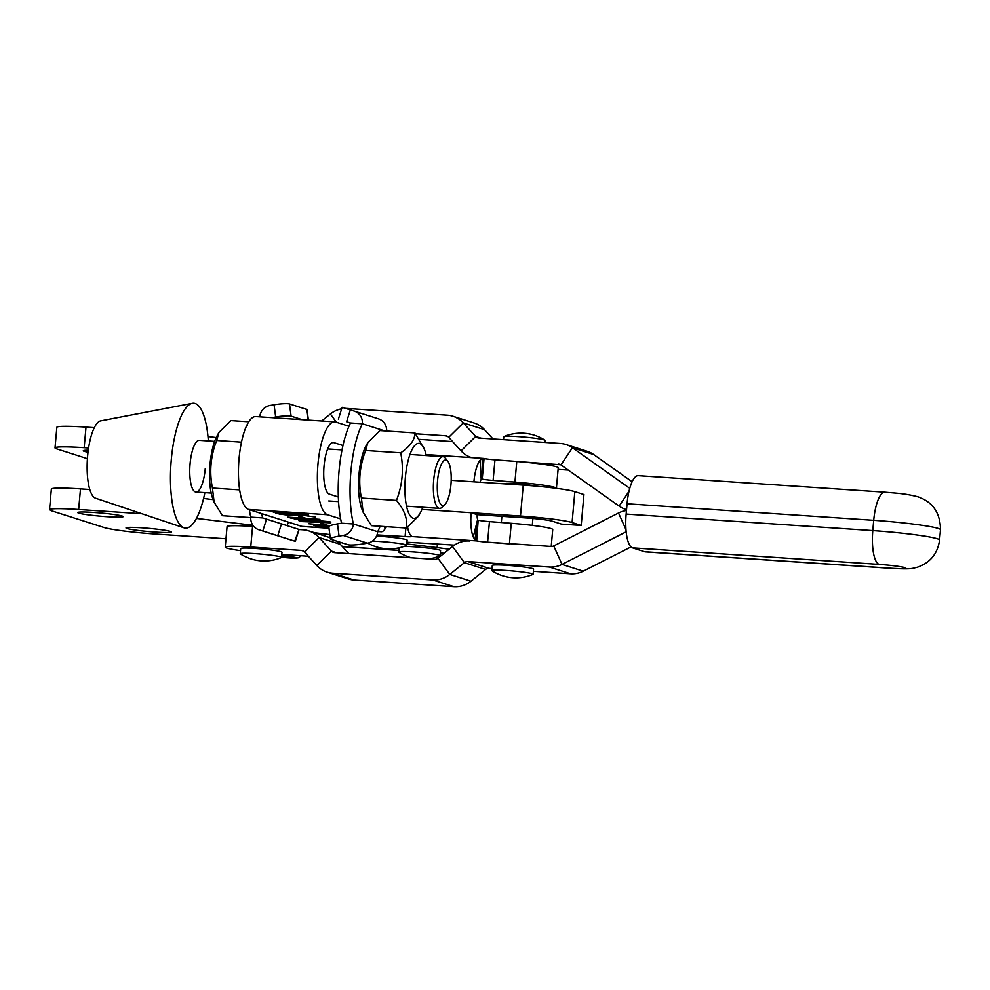 <?xml version="1.0" encoding="UTF-8"?>
<svg xmlns="http://www.w3.org/2000/svg" width="990" height="990" viewBox="0 0 990 990"><rect width="100%" height="100%" fill="white"/><g stroke="black" fill="none" stroke-linecap="round" stroke-linejoin="round"><path stroke-width="1.49" d="M170.416 531.42A22.795 1.596 5.1 0 1 171.419 531.989A22.795 1.596 5.1 0 1 152.014 531.84A22.795 1.596 5.1 0 1 127.005 528.511A22.795 1.596 5.1 0 1 126.002 527.93A22.795 1.596 5.1 0 1 145.406 528.078A22.795 1.596 5.1 0 1 170.416 531.42M122.166 516.038A22.795 1.596 5.1 0 1 123.168 516.607A22.795 1.596 5.1 0 1 103.764 516.458A22.795 1.596 5.1 0 1 78.755 513.129A22.795 1.596 5.1 0 1 77.752 512.548A22.795 1.596 5.1 0 1 97.156 512.696A22.795 1.596 5.1 0 1 122.166 516.038M88.011 452.183A22.795 1.596 5.1 0 1 84.274 451.341A22.795 1.596 5.1 0 1 83.271 450.772A22.795 1.596 5.1 0 1 88.258 450.227M440.327 553.064A41.456 2.908 -174.9 0 0 444.139 553.237M449.101 549.24A41.456 2.908 -174.9 0 0 437.097 547.594L406.803 543.918M329.818 534.588L314.597 532.744M252.871 525.257L196.428 518.413M207.987 436.553L216.216 437.555M213.147 499.628L203.569 498.465M87.405 458.679L56.838 448.928A41.456 2.908 5.1 0 1 55.019 447.888A41.456 2.908 5.1 0 1 84.162 447.703L88.58 448M55.019 447.888L56.851 427.296A41.456 2.908 5.1 0 1 86.006 427.111L94.322 427.668M225.98 538.77L155.727 534.056A41.456 2.908 5.1 0 1 104.123 527.546L51.319 510.716A41.456 2.908 5.1 0 1 49.5 509.677A41.456 2.908 5.1 0 1 78.656 509.491L141.929 513.736M49.5 509.677L51.344 489.085A41.456 2.908 5.1 0 1 80.487 488.899L89.768 489.518M544.884 442.431L545.069 440.401A20.728 1.46 -174.9 0 0 544.908 440.191A20.728 1.46 -174.9 0 0 544.154 439.882A20.728 1.46 -174.9 0 0 518.364 436.627A20.728 1.46 -174.9 0 0 503.984 436.541A20.728 1.46 -174.9 0 0 503.786 436.714L503.526 439.659M533.127 574.262L533.585 569.114A20.728 1.46 -174.9 0 0 506.868 565.327A20.728 1.46 -174.9 0 0 492.302 565.426L491.832 570.574A20.728 1.46 -174.9 0 0 492.005 570.784A44.043 44.043 0 0 0 532.929 574.435A20.728 1.46 -174.9 0 0 533.127 574.262A20.728 1.46 -174.9 0 0 532.212 573.742A20.728 1.46 -174.9 0 0 506.41 570.475A20.728 1.46 -174.9 0 0 491.832 570.574M348.975 426.269L335.771 422.049A46.629 13.959 93.8 0 0 334.756 421.864A46.629 13.959 93.8 0 0 317.827 465.746A46.629 13.959 93.8 0 0 327.492 514.726L340.634 518.909M329.286 526.086L313.842 525.393L324.943 525.665L308.682 523.747L330.437 525.566M330.846 522.844L301.888 521.582L298.794 520.591L330.846 522.844M319.918 519.354L290.973 518.104L287.88 517.114L319.918 519.354M279.539 514.206L302.866 515.221L315.142 516.99L303.769 515.431L289.414 515.394L276.111 513.476L286.555 514.157L279.341 513.662M378.118 530.863L380.606 531.655L377.821 531.469M328.989 528.19L301.678 526.358L248.564 509.429A46.629 13.959 -86.2 0 1 238.899 460.449A46.629 13.959 -86.2 0 1 255.816 416.567L334.756 421.864M308.397 515.32L275.492 513.167L291.431 513.897L270.468 511.558L305.007 513.872L290.503 513.241L308.435 514.973M277.955 512.993L276.717 513.191M274.824 512.003L273.624 512.201M302.556 513.86L303.744 513.835M305.65 514.85L306.838 514.825M304.957 517.844L298.807 516.248L304.957 517.844M329.843 521.681L294.352 519.292L330.017 521.779M326.799 524.811L320.636 523.203L326.799 524.811M328.866 527.212L318.421 526.841L315.018 525.764L328.841 527.027M320.141 526.445L318.904 526.643M342.948 445.525L333.927 442.654A25.913 7.747 93.8 0 0 333.358 442.542A25.913 7.747 93.8 0 0 323.965 466.921A25.913 7.747 93.8 0 0 329.336 494.134L338.32 496.992M384.751 526.581L384.974 529.019A25.913 7.747 -86.2 0 1 381.162 531.766A25.913 7.747 -86.2 0 1 380.606 531.655M301.678 526.358A25.913 7.747 93.8 0 0 302.235 526.47L329.002 528.264M384.974 529.019L386.508 526.705M313.657 520.95L328.408 521.582L310.712 520.01L295.8 519.391L313.657 520.95M324.534 525.096L329.596 525.925M330.289 525.628L324.522 525.17M556.405 488.33L558.236 467.726A36.271 2.549 5.1 0 0 556.64 466.822A36.271 2.549 5.1 0 0 516.768 461.501L514.936 482.093A36.271 2.549 5.1 0 1 554.808 487.414A36.271 2.549 5.1 0 1 556.405 488.33A36.271 2.549 5.1 0 1 556.392 488.355M534.885 486.041A15.543 1.089 -174.9 0 0 515.716 483.652A15.543 1.089 -174.9 0 0 504.789 483.714L504.776 483.887M551.22 546.443L552.729 529.514A36.271 2.549 5.1 0 0 511.261 523.289A487.068 34.18 5.1 0 0 489.444 521.619L487.6 542.211A487.068 34.18 5.1 0 1 509.417 543.881M487.6 542.211A10.358 0.73 5.1 0 1 476.697 540.886L475.757 540.54L478.145 520.208L476.697 540.886L411.642 536.531A10.358 0.73 -174.9 0 1 405.096 536.58A487.068 34.18 5.1 0 0 376.98 534.922M406.952 542.235A414.525 29.094 5.1 0 1 454.361 545.131M489.444 521.619A10.358 0.73 5.1 0 1 478.529 520.294M514.936 482.093A487.068 34.18 -174.9 0 0 493.119 480.422A10.358 0.73 -174.9 0 1 482.217 479.111L481.808 479.073A5.185 1.547 93.8 0 0 481.722 479.073L481.214 479.432A5.185 1.547 93.8 0 0 480.187 482.241M516.768 461.501A487.068 34.18 -174.9 0 0 494.963 459.83L493.119 480.422M482.217 479.111L483.095 458.382A25.913 7.747 93.8 0 0 482.229 458.531L482.217 479.111L484.048 458.519L483.095 458.382L484.048 458.519A10.358 0.73 -174.9 0 0 494.963 459.83M482.303 458.543L480.088 460.214A25.913 7.747 93.8 0 0 473.901 481.821L523.24 485.125A41.456 2.908 5.1 0 1 574.843 491.646L583.939 494.542L581.192 525.442L561.454 524.118L552.346 521.21A20.728 1.46 -174.9 0 0 526.544 517.956L477.217 514.652A5.185 1.547 93.8 0 0 477.638 519.503L474.965 539.872A25.913 7.747 93.8 0 0 475.757 540.54M477.217 514.652L471.153 512.709L520.48 516.025A41.456 2.908 -174.9 0 1 572.084 522.534L581.192 525.442M421.938 509.417L471.153 512.709A25.913 7.747 93.8 0 0 473.245 536.964L475.052 539.872M407.608 527.249A25.913 7.747 93.8 0 0 411.234 535.949L411.642 536.531L411.234 535.949M428.522 558.929A44.043 44.043 0 0 0 439.894 555.885A20.728 1.46 -174.9 0 0 440.08 555.712L440.55 550.564A20.728 1.46 -174.9 0 0 413.832 546.777A20.728 1.46 -174.9 0 0 404.081 546.369M440.08 555.712A20.728 1.46 -174.9 0 0 439.176 555.192A20.728 1.46 -174.9 0 0 413.375 551.925A20.728 1.46 -174.9 0 0 398.797 552.024A20.728 1.46 -174.9 0 0 398.958 552.234A44.043 44.043 0 0 0 411.469 557.791M214.644 441.367L199.398 440.352A25.913 7.747 93.8 0 0 190.08 463.778A25.913 7.747 93.8 0 0 195.933 492.042A25.913 7.747 93.8 0 0 205.252 468.617M208.346 440.946A62.593 18.723 93.8 0 0 192.308 403.301A62.593 18.723 93.8 0 0 171.27 459.818A62.593 18.723 93.8 0 0 183.967 527.818A62.593 18.723 93.8 0 0 204.881 492.649M192.308 403.301L100.683 420.861A38.858 11.633 93.8 0 0 87.627 455.957A38.858 11.633 93.8 0 0 95.498 498.18L183.967 527.818M443.594 505.346A22.795 6.819 93.8 0 0 444.918 504.467A22.795 6.819 93.8 0 0 451.044 483.182A22.795 6.819 93.8 0 0 447.827 461.266A22.795 6.819 93.8 0 0 444.881 460.103A22.795 6.819 93.8 0 0 437.295 485.174A22.795 6.819 93.8 0 0 443.594 505.346M444.918 504.467L442.06 507.239A25.913 7.747 -86.2 0 1 440.55 508.229A25.913 7.747 -86.2 0 1 439.548 508.377A25.913 7.747 -86.2 0 1 433.447 483.664A25.913 7.747 -86.2 0 1 442.01 456.823A25.913 7.747 -86.2 0 1 443.013 456.675A25.913 7.747 -86.2 0 1 445.351 458.147L447.827 461.266M225.225 547.173L227.069 526.581A36.271 2.549 -174.9 0 1 252.574 526.42L250.73 547.012A36.271 2.549 -174.9 0 0 225.225 547.173A36.271 2.549 -174.9 0 0 226.821 548.089A36.271 2.549 -174.9 0 0 240.533 550.638M252.574 526.42L253.836 526.507M299.017 529.539L303.163 529.811A25.913 24.651 107.7 0 1 308.731 530.875A25.913 24.651 107.7 0 1 319.077 537.533L331.415 551.096A5.185 4.925 -72.3 0 0 334.595 552.63L434.511 559.338A5.185 4.925 -72.3 0 0 437.927 558.236L452.529 546.48A25.913 24.651 107.7 0 1 469.631 540.973M281.803 554.45L308.397 556.232M250.73 547.012L301.319 550.403A5.185 4.925 107.7 0 1 304.499 551.95L316.85 565.513A25.913 24.651 -72.3 0 0 327.183 572.171A25.913 24.651 -72.3 0 0 332.764 573.235L432.68 579.93A25.913 24.651 -72.3 0 0 449.769 574.423L464.372 562.667A5.185 4.925 107.7 0 1 467.787 561.565L549.363 567.035A25.913 24.651 -72.3 0 0 561.998 564.411L626.163 531.803M487.612 542.173L551.195 546.443A5.185 4.925 -72.3 0 0 553.732 545.923L618.515 512.993A25.913 24.651 107.7 0 1 626.46 510.518M332.764 573.235L353.999 580.004L453.915 586.699A25.913 24.651 107.7 0 0 471.005 581.192L485.607 569.436A5.185 4.925 -72.3 0 1 489.035 568.334L492.018 568.532M533.387 571.317L570.599 573.804L549.363 567.035M570.599 573.804A25.913 24.651 107.7 0 0 583.246 571.181L630.989 546.925M353.999 580.004A25.913 24.651 107.7 0 1 348.43 578.94L327.183 572.171M304.499 551.95L319.077 537.533L340.312 544.302L348.765 553.583M340.312 544.302A25.913 24.651 -72.3 0 0 336.86 541.171M330.227 537.718A25.913 24.651 -72.3 0 0 329.967 537.644L308.731 530.875M492.971 459.669L560.699 464.756M558.088 469.384L568.223 470.064M345.733 408.437A25.913 24.651 -72.3 0 1 347.465 408.486L447.381 415.181A25.913 24.651 -72.3 0 1 452.95 416.246A25.913 24.651 -72.3 0 1 463.295 422.903L475.633 436.466A5.185 4.925 107.7 0 0 478.814 438.013L560.389 443.471A25.913 24.651 -72.3 0 1 565.958 444.535L587.206 451.304A25.913 24.651 107.7 0 1 593.654 454.521L632.14 481.759M629.764 488.342L572.418 447.752L560.959 464.929L619.134 506.1A25.913 24.651 107.7 0 0 625.581 509.318L626.546 509.615A25.913 24.651 107.7 0 1 625.581 509.318M593.654 454.521L572.418 447.752A25.913 24.651 -72.3 0 0 565.958 444.535M560.959 464.929A5.185 4.925 -72.3 0 0 558.546 464.075M471.401 457.541L471.636 457.615A25.913 24.651 107.7 0 1 471.401 457.541A25.913 24.651 107.7 0 1 461.068 450.883L448.718 437.32A5.185 4.925 -72.3 0 0 445.537 435.773L447.69 436.454M452.95 416.246L474.185 423.015A25.913 24.651 107.7 0 1 484.531 429.672L492.983 438.954M419.686 439.387L452.616 441.602M415.651 433.769L445.537 435.773M341.637 408.808A25.913 24.651 -72.3 0 0 330.363 413.993L321.676 420.985M367.723 543.102A44.043 44.043 0 0 0 406.494 545.441A20.728 1.46 -174.9 0 0 406.692 545.267L407.15 540.119A20.728 1.46 -174.9 0 0 380.432 536.345A20.728 1.46 -174.9 0 0 376.497 536.11M406.692 545.267A20.728 1.46 -174.9 0 0 405.776 544.748A20.728 1.46 -174.9 0 0 379.974 541.493A20.728 1.46 -174.9 0 0 372.327 541.122M281.544 557.395L282.002 552.247A20.728 1.46 -174.9 0 0 255.284 548.46A20.728 1.46 -174.9 0 0 240.719 548.559L240.248 553.707A20.728 1.46 -174.9 0 0 240.422 553.917A44.043 44.043 0 0 0 281.346 557.568A20.728 1.46 -174.9 0 0 281.544 557.395A20.728 1.46 -174.9 0 0 280.628 556.875A20.728 1.46 -174.9 0 0 254.826 553.608A20.728 1.46 -174.9 0 0 240.248 553.707M891.285 568.26A31.086 9.306 93.8 0 0 891.965 568.396L645.307 551.863A31.086 9.306 -86.2 0 1 644.639 551.727L891.285 568.26A20.728 1.46 -174.9 0 0 904.947 567.654A20.728 1.46 -174.9 0 0 879.145 564.399L632.499 547.854A31.086 9.306 -86.2 0 1 626.15 514.07L627.066 503.774A31.086 9.306 -86.2 0 1 638.253 475.658L884.899 492.191A31.086 9.306 -86.2 0 0 873.712 520.307L627.066 503.774M632.499 547.854L644.639 551.727M350.51 422.978A65.29 19.54 93.8 0 0 339.063 470.856A65.29 19.54 93.8 0 0 341.562 523.203L353.405 523.995A65.29 19.54 -86.2 0 1 350.893 471.661A65.29 19.54 -86.2 0 1 362.352 423.769A12.437 11.831 -72.3 0 0 354.247 411.11L350.336 409.885L346.599 421.74L350.51 422.978L362.352 423.769L384.714 430.897M380.123 526.272A65.29 19.54 -86.2 0 1 377.685 531.741A12.437 11.831 107.7 0 1 367.426 543.163L363.342 543.857A12.437 1.683 172.6 0 1 347.923 544.698L330.92 539.278A12.437 1.683 172.6 0 1 330.375 538.882L328.791 526.668A12.437 1.683 -7.4 0 1 337.479 523.896L339.063 536.122L343.146 535.417A12.437 11.831 -72.3 0 0 353.405 523.995L377.685 531.741M354.321 411.135L378.526 418.857A12.437 11.831 107.7 0 1 386.657 431.021M341.562 523.203L337.479 523.896M346.599 421.74L350.485 423.027M339.063 536.122A12.437 1.683 172.6 0 0 330.375 538.882M338.382 419.166L342.119 407.298L350.336 409.885M249.319 509.664A65.29 19.54 93.8 0 0 250.792 517.114A12.437 11.831 -72.3 0 0 258.86 529.761L262.808 530.999L266.545 519.144L262.635 517.906A65.29 19.54 -86.2 0 1 261.707 513.624M262.635 517.906L250.792 517.114M288.536 522.175A65.29 19.54 -86.2 0 1 286.939 525.603M266.545 519.144L281.482 523.859L277.745 535.714L294.735 541.134L299.042 529.464L295.305 541.32L283.177 537.508A12.437 11.831 107.7 0 1 283.14 537.496A12.437 11.831 107.7 0 1 283.091 537.483M283.14 537.496L258.86 529.761A12.437 11.831 -72.3 0 0 258.897 529.774L283.177 537.508M271.817 417.644L275.666 416.988L274.082 404.762L269.998 405.467A12.437 11.831 -72.3 0 0 259.751 416.827M298.473 529.279L281.482 523.859M302.185 419.673L291.097 416.134A12.437 1.683 172.6 0 0 275.666 416.988M307.89 420.057L306.492 409.34L289.501 403.92L291.097 416.134M306.492 409.34A12.437 1.683 -7.4 0 1 307.048 409.736L308.385 420.094M274.082 404.762A12.437 1.683 -7.4 0 1 289.501 403.92M277.745 535.714L262.808 530.999M367.896 442.456L366.028 445.871A37.571 11.237 93.8 0 0 361.808 508.811L363.107 512.177L361.412 498.044C358.194 481.92 359.605 466.067 365.657 450.487L367.896 442.456L379.925 430.576L414.971 432.927C414.86 439.857 410.095 446.49 400.703 452.826C403.92 469.037 402.497 484.89 396.458 500.396C404.415 509.887 407.756 519.107 406.482 528.041L418.498 516.149L420.366 512.733A37.571 11.237 93.8 0 0 422.779 507.251M406.482 528.041L371.436 525.69L363.107 512.177M426.245 455.561A37.571 11.237 93.8 0 0 424.586 449.794A37.571 11.237 93.8 0 0 419.711 443.532A37.571 11.237 93.8 0 0 405.38 477.353A37.571 11.237 93.8 0 0 413.053 518.191A37.571 11.237 93.8 0 0 420.366 512.733M424.586 449.794L414.971 432.927M400.703 452.826L365.657 450.487M396.458 500.396L361.412 498.044M250.767 517.597L222.453 515.703L214.125 502.19L212.442 488.045L239.629 489.877M212.442 488.045C209.224 471.933 210.635 456.081 216.686 440.488L241.498 442.159M216.686 440.488L218.926 432.469L230.942 420.589L248.787 421.777M214.125 502.19L212.838 498.824A37.571 11.237 -86.2 0 1 217.058 435.885L218.926 432.469M301.344 555.749L297.99 557.939L281.556 557.209A10.358 0.73 -174.9 0 0 289.377 557.939A10.358 0.73 -174.9 0 0 296.208 557.63A10.358 0.73 -174.9 0 0 283.301 556.009A10.358 0.73 -174.9 0 0 281.68 555.91M342.379 546.579L398.945 550.366M437.407 544.042L437.097 547.594M84.162 447.703L86.006 427.111M80.487 488.899L78.656 509.491M248.564 509.429L327.492 514.726M333.927 442.654L332.789 442.567M523.24 485.125L520.48 516.025M451.18 480.299L473.901 481.821M405.863 527.992L405.096 536.58M511.261 523.289L509.442 543.646M481.214 479.432L480.088 460.214M477.638 519.503L473.245 536.964M572.084 522.534L574.843 491.646M301.319 550.403L303.46 551.083M489.035 568.334L467.787 561.565M453.915 586.699L432.68 579.93M553.732 545.923L561.998 564.411L583.246 571.181M618.515 512.993L625.965 529.65M452.529 546.48L464.372 562.667L485.607 569.436M471.005 581.192L449.769 574.423L437.927 558.236M316.85 565.513L331.415 551.096L336.699 552.779M629.009 491.288L619.134 506.1M480.917 438.149L475.633 436.466L461.068 450.883M484.531 429.672L463.295 422.903L448.718 437.32M336.414 422.26L330.363 413.993M626.15 514.07L872.796 530.603A51.814 3.638 5.1 0 1 937.307 538.746A51.814 3.638 5.1 0 1 939.584 540.045C937.629 553.682 930.241 562.741 917.421 567.221C912.137 568.31 912.916 569.522 891.965 568.396M884.899 492.191C896.717 493.305 904.365 493.317 918.064 496.844C932.84 502.004 940.327 512.981 940.5 529.749A51.814 3.638 -174.9 0 0 938.223 528.45A51.814 3.638 -174.9 0 0 873.712 520.307L872.796 530.603A31.086 9.306 -86.2 0 0 879.145 564.399M367.426 543.163L343.146 535.417M398.945 550.44L342.453 546.653M501.881 516.297L501.324 522.51M544.908 440.191A44.043 44.043 0 0 0 503.984 436.541M532.905 518.451L532.286 525.381M377.784 531.531L381.162 531.766M483.231 458.395L426.022 454.558M399.18 547.779L398.797 552.024M443.013 456.675L409.996 454.472M342.02 449.906L327.69 448.953M439.548 508.377L406.531 506.162M338.555 501.608L328.729 500.952M211.179 493.07L195.933 492.042M939.584 540.045L940.5 529.749M378.564 418.869L354.284 411.122"/></g></svg>
